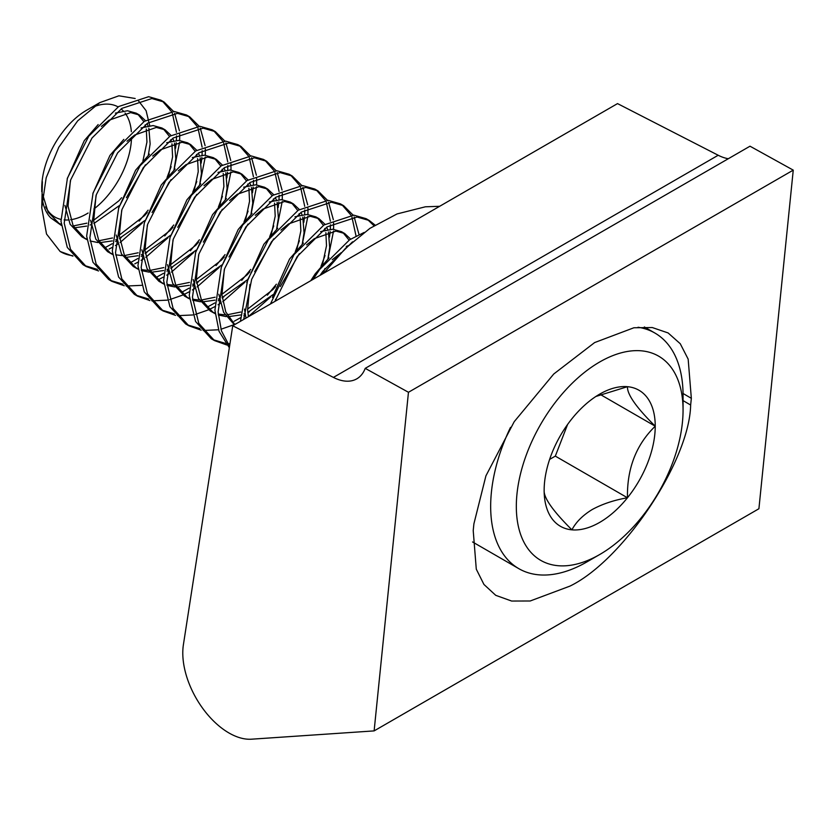 <?xml version="1.0" encoding="UTF-8"?>
<svg xmlns="http://www.w3.org/2000/svg" width="835" height="835" viewBox="0 0 835 835"><rect width="100%" height="100%" fill="white"/><g stroke="black" fill="none" stroke-linecap="round" stroke-linejoin="round"><path stroke-width="1.25" d="M690.649 405.038C689.512 460.826 623.16 560.368 569.929 586.118L530.183 600.991L511.625 601.043L495.729 595.324L483.935 584.448L476.284 569.167L473.215 530.569L473.894 523.869L485.918 475.856L514.203 421.696L553.751 374.007L594.635 342.569L633.88 327.769L652.26 327.539L668.104 332.935L680.264 343.738L688.165 359.144L691.338 398.326L690.649 405.038L683.061 400.602M728.318 158.723A50.789 29.319 60 0 1 718.194 155.247L617.524 103.603L232.735 325.754L183.397 644.714A65.297 37.7 -120 0 0 228.31 732.587A65.297 37.7 -120 0 0 251.481 739.194L374.122 730.896L408.461 392.283L365.219 368.36L750.007 146.198L793.25 170.131L408.461 392.283M365.219 368.36A50.789 29.319 60 0 1 356.806 378.829A50.789 29.319 60 0 1 333.416 377.41L232.735 325.754M374.122 730.896L758.911 508.745L793.25 170.131M586.869 561.934L599.697 554.534A117.902 68.073 120 0 0 599.697 554.534A117.902 68.073 120 0 0 683.061 410.131A117.902 68.073 120 0 0 599.687 361.993A117.902 68.073 120 0 0 516.322 506.396A117.902 68.073 120 0 0 599.687 554.534L586.869 561.934A136.042 78.542 -60 0 1 518.848 568.677A136.042 78.542 -60 0 1 510.509 427.374M638.044 327.257A136.042 78.542 -60 0 1 654.89 333.04A136.042 78.542 -60 0 1 683.061 395.32L683.061 410.131M599.687 522.397A78.542 45.351 120 0 0 627.461 497.764A78.542 45.351 120 0 0 655.235 426.194A78.542 45.351 120 0 0 627.461 386.688A78.542 45.351 120 0 0 599.687 394.13A78.542 45.351 120 0 0 571.923 418.752A78.542 45.351 120 0 0 544.149 490.322A78.542 45.351 120 0 0 571.923 529.839A78.542 45.351 120 0 0 599.687 522.397M544.149 490.322C543.627 497.785 552.885 510.947 571.923 529.839C575.962 522.115 582.736 515.341 592.255 509.507C602.369 504.016 614.101 500.102 627.461 497.764C626.939 468.518 636.197 444.658 655.235 426.194C636.353 407.543 627.095 394.37 627.461 386.688L595.898 396.468M93.645 220.283L118.925 200.755L121.607 197.718M142.942 160.894L146.939 142.054L146.282 129.018M145.655 126.409L145.165 124.822M143.87 121.649L137.827 114.207M145.426 120.637L139.487 115.042L136.282 113.195L127.484 110.752L115.376 113.122M93.906 223.498L119.175 205.713M126.388 197.697L145.426 164.798M148.327 155.258L150.143 143.902L148.86 128.256M148.098 125.897L147.075 123.507M139.487 115.042L130.688 112.61L109.093 120.198L101.369 126.419M119.301 235.094L144.58 215.566L147.263 212.528M168.597 175.694L172.595 156.865L171.937 143.829M171.311 141.219L170.82 139.633M169.526 136.46L163.483 129.018M171.071 135.447L165.142 129.853L161.927 128.005L153.129 125.563L141.031 127.932M119.562 238.309L144.831 220.523M152.043 212.507L171.071 179.608M173.983 170.069L175.799 158.713L174.515 143.067M173.753 140.708L172.73 138.318M165.142 129.853L156.333 127.421L134.738 135.009L127.024 141.23M144.946 249.905L170.236 230.376L172.918 227.339M194.252 190.505L198.239 171.676L197.582 158.64M196.966 156.03L196.476 154.444M195.181 151.271L189.138 143.829M196.726 150.258L190.787 144.664L187.583 142.816L178.784 140.374L166.687 142.743M145.207 253.12L170.486 235.334M177.698 227.318L196.726 194.419M199.638 184.879L201.454 173.523L200.17 157.878M199.408 155.519L198.386 153.118M190.787 144.664L181.988 142.232L160.393 149.82L152.669 156.041M170.601 264.716L195.881 245.187L198.563 242.15M219.897 205.316L223.895 186.487L223.237 173.45M222.611 170.841L222.12 169.254M220.826 166.082L214.783 158.64M222.381 165.069L216.442 159.475L213.238 157.627L204.439 155.185L192.332 157.554M170.862 267.931L196.131 250.145M203.343 242.119L222.381 209.23M225.293 199.69L227.099 188.334L225.826 172.688M225.053 170.33L224.041 167.929M216.442 159.475L207.644 157.043L186.048 164.631L178.325 170.851M196.256 279.527L221.536 259.998L224.218 256.961M245.553 220.127L249.55 201.298L248.893 188.261M248.266 185.641L247.776 184.065M246.482 180.892L240.438 173.45M248.037 179.88L242.098 174.285L238.893 172.438L230.084 169.996L217.987 172.365M196.517 282.741L221.786 264.956M228.999 256.929L248.026 224.041M250.938 214.501L252.754 203.145L251.471 187.499M250.709 185.14L249.686 182.74M242.098 174.285L233.299 171.853L211.693 179.441L203.98 185.662M221.912 294.337L247.191 274.809L249.874 271.772M271.208 234.938L275.206 216.108L274.538 203.072M273.922 200.452L273.431 198.876M272.137 195.703L266.094 188.261M273.682 194.691L267.743 189.096L264.538 187.249L255.74 184.806L243.643 187.176M222.162 297.552L247.442 279.756M254.654 271.74L273.682 238.852M276.594 229.312L278.41 217.956L277.126 202.31M276.364 199.951L275.341 197.551M267.743 189.096L258.944 186.664L237.349 194.252L229.635 200.473M247.557 309.148L272.847 289.62L275.529 286.582M296.853 249.748L300.851 230.919L300.193 217.883M299.567 215.263L299.087 213.687M297.782 210.514L291.749 203.072M299.337 209.501L293.398 203.907L290.194 202.06L281.395 199.617L269.287 201.987M247.818 312.363L273.097 294.567M280.299 286.551L299.337 253.663M302.249 244.123L304.055 232.767L302.781 217.121M302.009 214.752L300.997 212.361M293.398 203.907L284.599 201.465L263.004 209.063L255.28 215.284M322.508 264.559L326.506 245.73L325.848 232.694M325.222 230.074L324.731 228.487M323.437 225.325L317.394 217.883M324.992 224.312L319.053 218.718L315.849 216.87L307.05 214.428L294.943 216.797M322.905 273.703L324.992 268.473M327.904 258.933L329.71 247.577L328.426 231.932M327.664 229.562L326.642 227.172M319.053 218.718L310.255 216.275L288.659 223.874L280.936 230.095M349.093 240.136L343.049 232.694M350.637 239.123L344.709 233.529L341.494 231.681L332.695 229.239L320.598 231.608M344.709 233.529L335.91 231.086L314.304 238.685L306.591 244.905M348.32 245.647L346.254 246.419M341.181 252.671L332.236 259.716M42.22 198.396A67.134 38.754 120 0 0 50.768 217.883L61.237 224.824M57.949 222.935L61.185 224.291M73.229 225.941L86.871 223.164M42.669 194.534L48.148 212.173L59.525 223.916M74.294 227.83L86.673 226.097M90.076 225.012L91.099 224.636M41.75 190.954L41.75 187.969A63.491 36.656 -60 0 1 86.642 110.22L99.782 102.632L77.697 120.835L58.784 147.273L46.186 177.771L41.75 207.842L42.376 181.696A67.134 38.754 120 0 0 41.75 190.954A67.134 38.754 120 0 0 41.75 191.685M98.165 124.572L84.283 140.635L67.165 178.92M64.911 205.389L70.14 224.302L81.976 236.879L86.892 239.635M83.604 237.745L86.84 239.102M98.885 240.751L112.527 237.975M70.38 180.777L68.032 206.12L73.115 225.701L85.18 238.726M90.044 240.95L97.872 242.547M99.95 242.63L112.328 240.908M115.731 239.822L116.743 239.447M123.81 139.382L109.938 155.446L92.821 193.73M90.556 220.2L95.795 239.113L107.621 251.69L112.537 254.445M109.26 252.556L112.495 253.913M115.627 254.811L122.39 255.593M124.54 255.562L138.172 252.775M96.025 195.588L93.687 220.931L98.76 240.511L110.836 253.537M125.605 257.441L137.984 255.719M141.376 254.633L142.399 254.257M149.465 154.193L135.594 170.256L118.476 208.541M116.211 235.011L121.44 253.923L133.276 266.501L138.192 269.256M134.915 267.367L138.151 268.724M141.282 269.621L148.046 270.404M150.196 270.373L163.827 267.586M121.68 210.399L119.332 235.741L124.415 255.322L136.481 268.348M141.355 270.571L149.183 272.168M151.25 272.252L163.629 270.53M167.031 269.444L168.054 269.068M175.12 169.004L161.238 185.057L144.131 223.352M141.866 249.822L147.096 268.734L158.932 281.311L163.848 284.067M160.56 282.178L163.796 283.535M166.927 284.432L173.701 285.215M175.841 285.184L189.482 282.397M147.336 225.21L144.987 250.552L150.07 270.133L162.136 283.159M167.01 285.382L174.839 286.979M176.905 287.063L189.284 285.33M192.687 284.255L193.71 283.879M200.776 183.815L186.894 199.868L169.776 238.163M167.522 264.632L172.751 283.545L184.587 296.122L189.503 298.878M186.215 296.989L189.451 298.345M192.582 299.243L199.356 300.026M201.496 299.995L215.127 297.208M172.991 240.021L170.643 265.363L175.715 284.944L187.791 297.97M192.655 300.193L200.483 301.79M202.561 301.873L214.939 300.141M218.342 299.066L219.354 298.69M226.421 198.626L212.549 214.678L195.432 252.974M193.167 279.443L198.396 298.356L210.232 310.933L215.148 313.689M211.871 311.799L215.106 313.156M218.238 314.054L225.001 314.837M227.151 314.805L240.783 312.019M198.636 254.832L196.298 280.174L201.371 299.755L213.447 312.781M218.311 315.004L226.139 316.601M228.205 316.684L240.595 314.952M243.987 313.877L245.01 313.501M252.076 213.436L238.205 229.489L221.087 267.784M218.822 294.254L223.603 312.28L234.385 324.805M224.291 269.642L221.943 294.985L225.774 311.904L234.812 324.554M277.731 228.247L263.85 244.3L246.732 282.595M244.478 309.065L245.96 318.125M249.947 284.453L247.598 309.795L248.444 316.684M303.387 243.058L289.505 259.111L272.387 297.406M275.592 299.254L275.143 301.268M329.032 257.869L315.16 273.922L310.777 280.696M92.936 107.099A63.491 36.656 -60 0 1 118.111 106.911M121.085 108.926A63.491 36.656 -60 0 1 123.288 110.961M125.052 113.038A63.491 36.656 -60 0 1 131.356 131.669M131.523 137.389A63.491 36.656 -60 0 1 93.854 209.053M88.124 213.008A63.491 36.656 -60 0 1 86.642 213.896A63.491 36.656 -60 0 1 70.599 219.73M149.715 125.678L146.094 110.679L138.161 100.43M135.186 98.509L118.904 95.806L99.782 102.632M109.093 249.07L112.193 247.421M115.428 245.553L117.704 244.123M120.156 242.494L142.305 222.976M174.338 168.534L179.598 142.253M179.692 140.437L179.671 134.164M179.441 130.844L174.619 113.32M173.565 111.472L164.098 102.047L151.845 98.54L121.91 108.362L91.986 138.036L70.651 179.932L64.201 223.143L70.505 249.289L86.224 266.542L98.603 270.958M105.878 247.212L112.214 243.695M115.606 241.555L116.952 240.647M119.614 238.779L121.284 237.537M139.101 221.118L148.108 210.169M167.063 177.479L171.133 166.687M175.569 148.306L176.227 142.691M176.394 140.405L176.54 135.917M176.467 132.316L172.386 113.466M171.405 111.472L162.46 101.181M164.088 102.047L160.884 100.19L148.64 96.693L118.706 106.515L88.781 136.188L67.447 178.074L60.986 221.296L67.301 247.431L83.02 264.685L86.224 266.542M364.185 232.412L349.583 239.812L319.648 269.475L313.052 279.391M375.04 225.053L369.31 220.523L357.067 217.027L327.132 226.849L297.208 256.522L274.934 301.393M373.965 225.721L367.671 219.657M369.31 220.523L366.106 218.676L353.852 215.169L323.928 225.001L294.003 254.665L270.457 303.982M359.008 234.51L354.186 216.996M353.132 215.138L343.665 205.723L331.411 202.216L301.477 212.038L271.552 241.712L251.679 279.328L243.695 319.429M356.034 235.981L351.952 217.142M350.971 215.148L342.026 204.846M343.665 205.723L340.45 203.865L328.207 200.358L298.272 210.19L268.348 239.854L247.734 279.589L240.449 321.308M328.259 257.399L333.52 231.118M333.603 229.291L333.582 223.029M333.353 219.699L328.531 202.185M327.477 200.327L318.01 190.912L305.756 187.405L275.832 197.227L245.897 226.901L224.563 268.786L218.112 312.008L221.432 330.837L229.573 346.243M320.984 266.334L325.045 255.552M329.481 237.171L330.149 231.546M330.305 229.27L330.451 224.772M330.378 221.171L326.297 202.331M325.326 200.337L316.371 190.046M318.01 190.912L314.805 189.054L302.552 185.547L272.627 195.38L242.693 225.043L221.358 266.939L214.908 310.161L219.052 331.338L229.343 347.715M248.423 316.548L270.571 297.02M302.604 242.588L307.864 216.307M307.948 214.48L307.938 208.218M307.708 204.888L302.875 187.374M301.821 185.516L292.354 176.101L280.101 172.595L250.176 182.416L220.252 212.09L198.918 253.976L192.457 297.197L198.772 323.333L214.491 340.596L226.859 345.012M234.144 321.266L240.48 317.749M243.862 315.609L245.219 314.701M247.87 312.822L249.55 311.58M267.357 295.173L276.375 284.224M295.329 251.533L299.4 240.741M303.825 222.36L304.493 216.735M304.66 214.459L304.796 209.961M304.723 206.36L300.642 187.52M299.671 185.527L290.716 175.235M292.354 176.101L289.15 174.244L276.896 170.737L246.972 180.569L217.037 210.232L195.703 252.128L189.253 295.35L195.567 321.485L211.276 338.739L214.491 340.596M209 309.618L214.804 306.664M218.039 304.785L220.315 303.366M222.768 301.738L244.916 282.209M276.949 227.778L282.209 201.496M282.303 199.669L282.282 193.407M282.053 190.077L277.22 172.563M276.166 170.705L266.699 161.291L254.456 157.784L224.521 167.605L194.597 197.279L173.262 239.165L166.802 282.387L173.116 308.522L188.835 325.786L201.214 330.201M208.489 306.455L214.825 302.938M218.217 300.798L219.563 299.89M222.214 298.011L223.895 296.769M241.712 280.362L250.719 269.413M269.674 236.722L273.744 225.93M278.18 207.55L278.838 201.924M279.005 199.648L279.151 195.15M279.078 191.549L274.997 172.709M274.016 170.716L265.06 160.424M266.699 161.291L263.495 159.433L251.241 155.936L221.317 165.758L191.392 195.421L170.058 237.317L163.597 280.539L169.912 306.675L185.631 323.928L188.835 325.786M183.345 294.807L189.148 291.853M192.384 289.975L194.67 288.555M197.112 286.927L219.261 267.398M251.293 212.967L256.564 186.685M256.648 184.859L256.627 178.596M256.397 175.266L251.575 157.752M250.521 155.905L241.054 146.48L228.8 142.973L198.876 152.795L168.941 182.468L147.607 224.354L141.157 267.576L147.471 293.722L163.18 310.975L175.559 315.39M182.844 291.645L189.18 288.127M192.561 285.988L193.908 285.079M196.569 283.211L198.239 281.959M216.056 265.551L225.064 254.602M244.018 221.912L248.089 211.119M252.525 192.739L253.182 187.113M253.349 184.838L253.496 180.339M253.423 176.738L249.341 157.898M248.371 155.905L239.415 145.614M241.054 146.48L237.839 144.622L225.596 141.125L195.661 150.947L165.737 180.61L144.403 222.507L137.952 265.728L144.257 291.864L159.976 309.117L163.18 310.975M157.7 279.996L163.493 277.043M166.729 275.164L169.014 273.744M171.467 272.116L193.605 252.587M225.648 198.156L230.909 171.874M230.992 170.048L230.971 163.785M230.742 160.456L225.92 142.942M224.865 141.094L215.399 131.669L203.145 128.162L173.221 137.984L143.296 167.658L121.952 209.543L115.501 252.765L121.816 278.911L137.524 296.164L149.903 300.579M157.189 276.834L163.524 273.316M166.906 271.177L168.263 270.269M170.914 268.4L172.595 267.148M190.401 250.74L199.419 239.791M218.373 207.101L222.434 196.309M226.87 177.928L227.537 172.302M227.704 170.027L227.84 165.539M227.767 161.927L223.686 143.088M222.715 141.094L213.76 130.803M215.399 131.669L212.194 129.811L199.941 126.315L170.016 136.136L140.082 165.8L118.747 207.696L112.297 250.917L118.612 277.053L134.32 294.306L137.535 296.164M134.738 263.881L137.848 262.232M141.073 260.353L143.359 258.933M145.812 257.305L167.96 237.787M199.993 183.345L205.253 157.063M205.337 155.247L205.326 148.974M205.097 145.645L200.264 128.131M199.21 126.283L189.743 116.858L177.5 113.351L147.565 123.173L117.641 152.847L96.307 194.732L89.846 237.954L96.161 264.1L111.88 281.353L124.258 285.768M131.533 262.023L137.869 258.506M141.261 256.366L142.608 255.458M145.259 253.589L146.939 252.337M164.745 235.929L173.763 224.98M192.718 192.29L196.789 181.498M201.214 163.117L201.882 157.491M202.049 155.216L202.185 150.728M202.112 147.117L198.031 128.277M197.06 126.283L188.105 115.992M189.743 116.858L186.539 115L174.285 111.504L144.361 121.325L114.437 150.999L93.092 192.885L86.642 236.107L92.956 262.242L108.675 279.495L111.88 281.353M352.516 241.837L322.863 271.333L320.035 275.362M228.821 345.293L229.698 345.387M212.904 339.626L225.617 343.435M227.631 343.634L229.959 343.738M203.176 330.483L218.499 329.773M220.941 329.251L234.155 324.648M234.656 324.418L237.015 323.291M187.259 324.815L199.962 328.625M177.521 315.672L192.843 314.962M195.286 314.44L208.499 309.837M161.604 310.004L174.317 313.814M151.866 300.861L167.188 300.151M169.63 299.629L182.855 295.037M135.948 295.193L148.661 299.003M126.221 286.05L141.532 285.34M110.293 280.383L123.006 284.192M84.648 265.572L97.361 269.392M41.75 207.842L46.52 234.019L60.12 251.471L72.948 256.147M60.12 251.471A90.691 52.365 120 0 0 60.537 251.711A90.691 52.365 120 0 0 72.561 255.677M68.146 219.97A63.491 36.656 -60 0 1 64.097 219.897M60.913 219.386A63.491 36.656 -60 0 1 45.612 206.788M50.768 217.883L61.289 225.377M549.628 459.396L555.317 456.119L567.602 424.451M600.261 394.464L655.235 426.194M555.317 456.119L627.461 497.764M718.194 155.247L333.416 377.41M691.338 398.326L683.051 393.483M654.89 333.04L644.359 326.965M518.848 568.677L472.568 541.957M323.719 273.233L345.502 248.339L369.926 228.352L397.063 213.937L425.38 206.798L439.638 206.297"/></g></svg>
